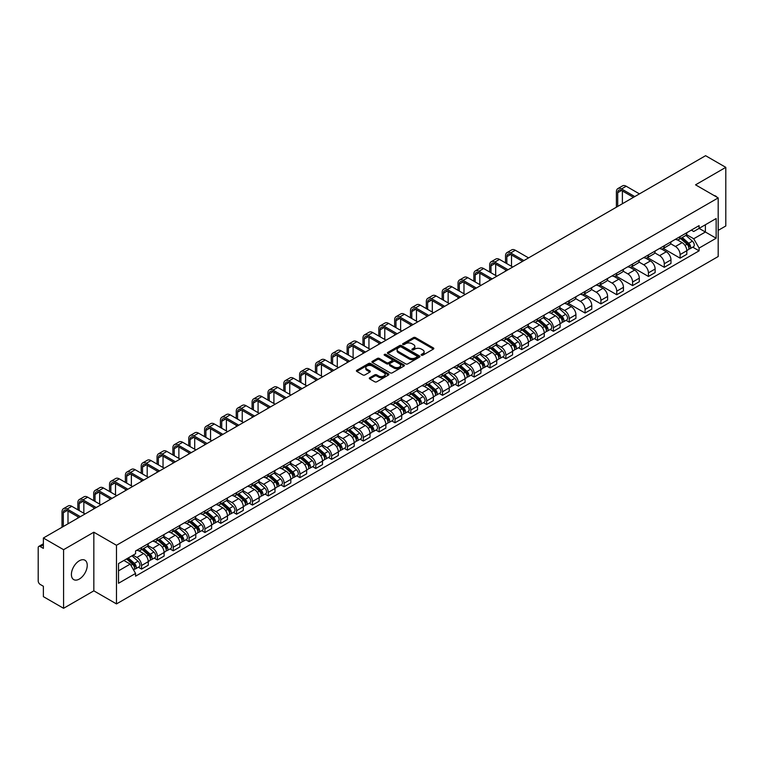 <?xml version="1.0" encoding="UTF-8"?>
<svg xmlns="http://www.w3.org/2000/svg" width="764" height="764" viewBox="0 0 764 764"><rect width="100%" height="100%" fill="white"/><g stroke="black" fill="none" stroke-linecap="round" stroke-linejoin="round"><path stroke-width="1.15" d="M421.422 355.193A0.984 0.573 0 0 0 422.817 355.193L433.408 349.081A1.413 0.812 0 0 0 433.818 348.508A1.413 0.812 0 0 0 433.408 347.935L415.473 337.573A1.413 0.812 0 0 0 413.477 337.573L402.886 343.685A0.984 0.573 0 0 0 404.28 344.497L405.655 343.704A4.508 2.607 0 0 1 412.035 343.704L413.525 344.564A4.508 2.607 0 0 1 414.842 346.407A4.508 2.607 0 0 1 413.525 348.25L412.159 349.043A0.984 0.573 0 0 0 413.553 349.845L414.919 349.053A4.508 2.607 0 0 1 421.298 349.053L422.798 349.922A4.508 2.607 0 0 1 424.115 351.755A4.508 2.607 0 0 1 422.798 353.598L421.422 354.391A0.984 0.573 0 0 0 421.422 355.193L421.422 354.391M79.322 579.055A11.202 6.465 120 0 0 86.638 569.19A11.202 6.465 120 0 0 84.919 560.213A11.202 6.465 120 0 0 79.322 560.766A11.202 6.465 120 0 0 72.007 570.632A11.202 6.465 120 0 0 73.726 579.609A11.202 6.465 120 0 0 79.322 579.055M716.852 197.131A11.202 6.465 120 0 0 715.658 196.052A11.202 6.465 120 0 0 714.13 195.565M369.728 377.741A1.413 0.812 0 0 0 369.308 378.314A1.413 0.812 0 0 0 369.728 378.887L374.761 381.799A1.413 0.812 0 0 0 376.748 381.799L388.513 375.009A1.413 0.812 0 0 0 388.924 374.427A1.413 0.812 0 0 0 388.513 373.854L370.569 363.502A1.413 0.812 0 0 0 368.582 363.502L356.817 370.292A1.413 0.812 0 0 0 356.406 370.865A1.413 0.812 0 0 0 356.817 371.438L362.9 374.952A1.413 0.812 0 0 0 364.886 374.952L369.919 372.039A1.413 0.812 0 0 0 370.339 371.466A1.413 0.812 0 0 0 369.919 370.893L366.911 369.155A3.772 2.177 0 0 1 365.803 367.608A3.772 2.177 0 0 1 368.133 365.603A3.772 2.177 0 0 1 372.24 366.071L384.053 372.889A3.772 2.177 0 0 1 385.151 374.427A3.772 2.177 0 0 1 382.831 376.442A3.772 2.177 0 0 1 378.715 375.974L376.748 374.837A1.413 0.812 0 0 0 374.761 374.837L369.728 377.741L369.728 378.887L374.761 376.003L374.761 374.837M116.481 545.286L93.838 532.212L63.584 549.688L43.376 538.018L705.592 155.694L725.8 167.354L695.546 184.831L718.189 197.905L116.481 545.286L116.481 603.913L718.189 256.523L718.189 197.905M405.751 363.903A1.413 0.812 0 0 0 407.747 363.903L419.503 357.113A1.413 0.812 0 0 0 419.923 356.54A1.413 0.812 0 0 0 419.503 355.957L401.568 345.605A1.413 0.812 0 0 0 399.572 345.605L387.816 352.395A1.413 0.812 0 0 0 387.396 352.968A1.413 0.812 0 0 0 387.816 353.541L405.751 363.903M384.769 355.413A0.984 0.573 0 0 1 385.772 355.546L403.994 366.071L392.247 372.851A1.413 0.812 0 0 1 390.251 372.851L372.316 362.489L372.316 361.343A1.413 0.812 0 0 0 371.906 361.916A1.413 0.812 0 0 0 372.316 362.489M372.316 361.343L377.349 358.431A1.413 0.812 0 0 1 379.345 358.431L386.613 362.633A1.413 0.812 0 0 0 388.609 362.633L391.951 360.703A1.413 0.812 0 0 0 392.362 360.13A1.413 0.812 0 0 0 391.951 359.558L384.378 355.184A0.984 0.573 0 0 1 385.772 354.381L404.013 364.906A1.413 0.812 0 0 1 404.423 365.478A1.413 0.812 0 0 1 404.013 366.061L404.013 364.906M63.584 549.688L63.584 608.306L43.376 596.646L43.376 586.265L40.234 584.45A2.875 1.662 -120 0 1 38.2 580.926L38.2 547.75A2.875 1.662 -120 0 1 38.792 546.432L43.376 543.787M718.189 230.375L725.8 225.982L725.8 167.354M63.584 608.306L93.838 590.839L116.481 603.913M43.376 538.018L43.376 548.399L40.234 546.575A2.875 1.662 -120 0 0 38.792 546.432M680.113 236.592A6.609 3.81 60 0 1 678.738 239.552L685.442 235.684A6.609 3.81 -120 0 0 686.807 232.724M670.601 243.706L675.443 246.495A6.609 3.81 60 0 1 680.113 254.584L686.807 250.716A6.609 3.81 -120 0 0 682.137 242.627L677.343 239.858M686.807 250.716L686.807 254.297L680.113 258.165L663.314 248.462M678.738 239.552A6.609 3.81 60 0 1 675.491 239.256M680.113 254.584L680.113 258.165M664.269 245.731A6.609 3.81 60 0 1 662.904 248.701L669.598 244.833A6.609 3.81 -120 0 0 670.973 241.863M647.471 257.611L664.269 267.304L670.973 263.437L670.973 259.865A6.609 3.81 -120 0 0 666.303 251.776L661.5 249.007M662.904 248.701A6.609 3.81 60 0 1 659.647 248.405M654.758 252.846L659.599 255.644A6.609 3.81 60 0 1 664.269 263.733L664.269 267.304M648.426 254.88A6.609 3.81 60 0 1 647.06 257.84L653.764 253.973A6.609 3.81 -120 0 0 655.13 251.012M631.627 266.751L648.426 276.453L655.13 272.586L655.13 269.004A6.609 3.81 -120 0 0 650.46 260.916L645.666 258.146M647.06 257.84A6.609 3.81 60 0 1 643.813 257.544M638.924 261.995L643.756 264.783A6.609 3.81 60 0 1 648.426 272.872L648.426 276.453M632.592 264.029A6.609 3.81 60 0 1 631.226 266.989L637.921 263.122A6.609 3.81 -120 0 0 639.287 260.152M615.794 275.899L632.592 285.602L639.296 281.725L639.296 278.153A6.609 3.81 -120 0 0 634.617 270.064L629.822 267.295M631.226 266.989A6.609 3.81 60 0 1 627.97 266.693M623.08 271.134L627.922 273.932A6.609 3.81 60 0 1 632.592 282.021L632.592 285.602M616.749 273.168A6.609 3.81 60 0 1 615.383 276.138L622.087 272.271A6.609 3.81 -120 0 0 623.453 269.3M599.95 285.048L616.749 294.742L623.453 290.874L623.453 287.302A6.609 3.81 -120 0 0 618.783 279.204L613.989 276.434M615.383 276.138A6.609 3.81 60 0 1 612.126 275.833M607.237 280.283L612.079 283.081A6.609 3.81 60 0 1 616.749 291.17L616.749 294.742M600.915 282.317A6.609 3.81 60 0 1 599.539 285.278L606.244 281.41A6.609 3.81 -120 0 0 607.609 278.449M584.116 294.188L600.915 303.891L607.609 300.023L607.609 296.442A6.609 3.81 -120 0 0 602.939 288.353L598.145 285.583M599.539 285.278A6.609 3.81 60 0 1 596.292 284.982M591.403 289.432L596.245 292.22A6.609 3.81 60 0 1 600.915 300.309L600.915 303.891M585.071 291.456A6.609 3.81 60 0 1 583.706 294.426L590.4 290.559A6.609 3.81 -120 0 0 591.775 287.589M568.273 303.337L585.071 313.03L591.775 309.162L591.775 305.59A6.609 3.81 -120 0 0 587.105 297.502L582.302 294.732M583.706 294.426A6.609 3.81 60 0 1 580.449 294.13M575.559 298.571L580.401 301.369A6.609 3.81 60 0 1 585.071 309.458L585.071 313.03M569.228 300.605A6.609 3.81 60 0 1 567.862 303.566L574.566 299.698A6.609 3.81 -120 0 0 575.932 296.738M566.019 320.326L569.228 322.179L575.932 318.311L575.932 314.73A6.609 3.81 -120 0 0 571.262 306.641L566.468 303.871M567.862 303.566A6.609 3.81 60 0 1 564.615 303.27M559.726 307.72L564.558 310.509A6.609 3.81 60 0 1 569.228 318.598L569.228 322.179M553.394 309.745A6.609 3.81 60 0 1 552.028 312.715L558.723 308.847A6.609 3.81 -120 0 0 560.098 305.877M550.175 329.465L553.394 331.318L560.098 327.45L560.098 323.879A6.609 3.81 -120 0 0 555.418 315.79L550.624 313.02M552.028 312.715A6.609 3.81 60 0 1 548.772 312.419M543.882 316.859L548.724 319.658A6.609 3.81 60 0 1 553.394 327.746L553.394 331.318M537.55 318.894A6.609 3.81 60 0 1 536.185 321.864L542.889 317.986A6.609 3.81 -120 0 0 544.255 315.026M534.342 338.614L537.55 340.467L544.255 336.599L544.255 333.018A6.609 3.81 -120 0 0 539.585 324.929L534.79 322.16M536.185 321.864A6.609 3.81 60 0 1 532.938 321.558M528.039 326.008L532.88 328.797A6.609 3.81 60 0 1 537.55 336.895L537.55 340.467M521.716 328.042A6.609 3.81 60 0 1 520.341 331.003L527.045 327.135A6.609 3.81 -120 0 0 528.411 324.175M518.498 347.754L521.716 349.616L528.411 345.739L528.411 342.167A6.609 3.81 -120 0 0 523.741 334.078L518.947 331.309M520.341 331.003A6.609 3.81 60 0 1 517.094 330.707M512.205 335.148L517.047 337.946A6.609 3.81 60 0 1 521.716 346.035L521.716 349.616M505.873 337.182A6.609 3.81 60 0 1 504.507 340.152L511.211 336.284A6.609 3.81 -120 0 0 512.577 333.314M502.664 356.903L505.873 358.755L512.577 354.888L512.577 351.316A6.609 3.81 -120 0 0 507.907 343.217L503.104 340.457M504.507 340.152A6.609 3.81 60 0 1 501.251 339.856M496.361 344.297L501.203 347.095A6.609 3.81 60 0 1 505.873 355.184L505.873 358.755M490.03 346.331A6.609 3.81 60 0 1 488.664 349.291L495.368 345.423A6.609 3.81 -120 0 0 496.734 342.463M486.821 366.051L490.03 367.904L496.734 364.036L496.734 360.455A6.609 3.81 -120 0 0 492.064 352.366L487.27 349.597M488.664 349.291A6.609 3.81 60 0 1 485.417 348.995M480.527 353.445L485.36 356.234A6.609 3.81 60 0 1 490.03 364.323L490.03 367.904M474.196 355.47A6.609 3.81 60 0 1 472.83 358.44L479.525 354.572A6.609 3.81 -120 0 0 480.9 351.602M470.977 375.191L474.196 377.044L480.9 373.176L480.9 369.604A6.609 3.81 -120 0 0 476.23 361.515L471.426 358.746M472.83 358.44A6.609 3.81 60 0 1 469.573 358.144M464.684 362.585L469.526 365.383A6.609 3.81 60 0 1 474.196 373.472L474.196 377.044M458.352 364.619A6.609 3.81 60 0 1 456.987 367.579L463.691 363.712A6.609 3.81 -120 0 0 465.056 360.751M455.143 384.34L458.352 386.192L465.056 382.325L465.056 378.743A6.609 3.81 -120 0 0 460.386 370.655L455.592 367.885M456.987 367.579A6.609 3.81 60 0 1 453.74 367.283M448.84 371.734L453.682 374.522A6.609 3.81 60 0 1 458.352 382.611L458.352 386.192M442.518 373.768A6.609 3.81 60 0 1 441.143 376.728L447.847 372.861A6.609 3.81 -120 0 0 449.213 369.891M439.3 393.479L442.518 395.332L449.213 391.464L449.213 387.892A6.609 3.81 -120 0 0 444.543 379.803L439.749 377.034M441.143 376.728A6.609 3.81 60 0 1 437.896 376.432M433.007 380.873L437.848 383.671A6.609 3.81 60 0 1 442.518 391.76L442.518 395.332M426.675 382.907A6.609 3.81 60 0 1 425.309 385.877L432.013 382A6.609 3.81 -120 0 0 433.379 379.039M423.466 402.628L426.675 404.481L433.379 400.613L433.379 397.032A6.609 3.81 -120 0 0 428.709 388.943L423.905 386.173M425.309 385.877A6.609 3.81 60 0 1 422.053 385.572M417.163 390.022L422.005 392.82A6.609 3.81 60 0 1 426.675 400.909L426.675 404.481M410.831 392.056A6.609 3.81 60 0 1 409.466 395.017L416.17 391.149A6.609 3.81 -120 0 0 417.536 388.188M407.623 411.767L410.831 413.63L417.536 409.762L417.536 406.181A6.609 3.81 -120 0 0 412.866 398.092L408.072 395.322M409.466 395.017A6.609 3.81 60 0 1 406.219 394.721M401.329 399.171L406.161 401.959A6.609 3.81 60 0 1 410.831 410.048L410.831 413.63M394.998 401.195A6.609 3.81 60 0 1 393.632 404.166L400.326 400.298A6.609 3.81 -120 0 0 401.702 397.328M391.779 420.916L394.998 422.769L401.702 418.901L401.702 415.329A6.609 3.81 -120 0 0 397.032 407.241L392.228 404.471M393.632 404.166A6.609 3.81 60 0 1 390.375 403.869M385.486 408.31L390.328 411.108A6.609 3.81 60 0 1 394.998 419.197L394.998 422.769M379.154 410.344A6.609 3.81 60 0 1 377.788 413.305L384.493 409.437A6.609 3.81 -120 0 0 385.858 406.477M375.945 430.065L379.154 431.918L385.858 428.05L385.858 424.469A6.609 3.81 -120 0 0 381.188 416.38L376.394 413.611M377.788 413.305A6.609 3.81 60 0 1 374.541 413.009M369.642 417.459L374.484 420.248A6.609 3.81 60 0 1 379.154 428.337L379.154 431.918M363.32 419.484A6.609 3.81 60 0 1 361.945 422.454L368.649 418.586A6.609 3.81 -120 0 0 370.015 415.616M360.102 439.204L363.32 441.057L370.015 437.189L370.015 433.618A6.609 3.81 -120 0 0 365.345 425.529L360.551 422.759M361.945 422.454A6.609 3.81 60 0 1 358.698 422.158M353.808 426.598L358.65 429.397A6.609 3.81 60 0 1 363.32 437.486L363.32 441.057M347.477 428.633A6.609 3.81 60 0 1 346.111 431.603L352.815 427.725A6.609 3.81 -120 0 0 354.181 424.765M344.268 448.353L347.477 450.206L354.181 446.338L354.181 442.757A6.609 3.81 -120 0 0 349.511 434.668L344.707 431.899M346.111 431.603A6.609 3.81 60 0 1 342.855 431.297M337.965 435.747L342.807 438.536A6.609 3.81 60 0 1 347.477 446.634L347.477 450.206M331.633 437.782A6.609 3.81 60 0 1 330.268 440.742L336.972 436.874A6.609 3.81 -120 0 0 338.337 433.904M328.424 457.493L331.643 459.355L338.337 455.478L338.337 451.906A6.609 3.81 -120 0 0 333.667 443.817L328.873 441.048M330.268 440.742A6.609 3.81 60 0 1 327.021 440.446M322.131 444.887L326.963 447.685A6.609 3.81 60 0 1 331.643 455.774L331.643 459.355M315.799 446.921A6.609 3.81 60 0 1 314.434 449.891L321.128 446.023A6.609 3.81 -120 0 0 322.503 443.053M312.581 466.642L315.799 468.494L322.503 464.627L322.503 461.055A6.609 3.81 -120 0 0 317.834 452.957L313.03 450.187M314.434 449.891A6.609 3.81 60 0 1 311.177 449.585M306.288 454.036L311.129 456.834A6.609 3.81 60 0 1 315.799 464.923L315.799 468.494M299.956 456.07A6.609 3.81 60 0 1 298.59 459.03L305.294 455.163A6.609 3.81 -120 0 0 306.66 452.202M296.747 475.781L299.956 477.643L306.66 473.776L306.66 470.194A6.609 3.81 -120 0 0 301.99 462.105L297.196 459.336M298.59 459.03A6.609 3.81 60 0 1 295.343 458.734M290.444 463.185L295.286 465.973A6.609 3.81 60 0 1 299.956 474.062L299.956 477.643M284.122 465.209A6.609 3.81 60 0 1 282.747 468.179L289.451 464.311A6.609 3.81 -120 0 0 290.817 461.341M280.904 484.93L284.122 486.783L290.817 482.915L290.817 479.343A6.609 3.81 -120 0 0 286.147 471.254L281.353 468.485M282.747 468.179A6.609 3.81 60 0 1 279.5 467.883M274.61 472.324L279.452 475.122A6.609 3.81 60 0 1 284.122 483.211L284.122 486.783M268.279 474.358A6.609 3.81 60 0 1 266.913 477.319L273.617 473.451A6.609 3.81 -120 0 0 274.983 470.49M265.07 494.079L268.279 495.931L274.983 492.064L274.983 488.482A6.609 3.81 -120 0 0 270.313 480.394L265.519 477.624M266.913 477.319A6.609 3.81 60 0 1 263.656 477.022M258.767 481.473L263.609 484.261A6.609 3.81 60 0 1 268.279 492.35L268.279 495.931M252.445 483.507A6.609 3.81 60 0 1 251.069 486.467L257.774 482.6A6.609 3.81 -120 0 0 259.139 479.63M249.226 503.218L252.445 505.071L259.139 501.203L259.139 497.631A6.609 3.81 -120 0 0 254.469 489.543L249.675 486.773M251.069 486.467A6.609 3.81 60 0 1 247.822 486.171M242.933 490.612L247.765 493.41A6.609 3.81 60 0 1 252.445 501.499L252.445 505.071M236.601 492.646A6.609 3.81 60 0 1 235.236 495.616L241.93 491.739A6.609 3.81 -120 0 0 243.305 488.779M233.392 512.367L236.601 514.22L243.305 510.352L243.305 506.771A6.609 3.81 -120 0 0 238.635 498.682L233.832 495.912M235.236 495.616A6.609 3.81 60 0 1 231.979 495.311M227.089 499.761L231.931 502.55A6.609 3.81 60 0 1 236.601 510.648L236.601 514.22M220.758 501.795A6.609 3.81 60 0 1 219.392 504.756L226.096 500.888A6.609 3.81 -120 0 0 227.462 497.927M217.549 521.506L220.758 523.369L227.462 519.491L227.462 515.92A6.609 3.81 -120 0 0 222.792 507.831L217.998 505.061M219.392 504.756A6.609 3.81 60 0 1 216.145 504.46M211.246 508.9L216.088 511.699A6.609 3.81 60 0 1 220.758 519.787L220.758 523.369M204.924 510.935A6.609 3.81 60 0 1 203.558 513.905L210.253 510.037A6.609 3.81 -120 0 0 211.618 507.067M201.706 530.655L204.924 532.508L211.618 528.64L211.618 525.069A6.609 3.81 -120 0 0 206.948 516.98L202.154 514.21M203.558 513.905A6.609 3.81 60 0 1 200.302 513.609M195.412 518.049L200.254 520.847A6.609 3.81 60 0 1 204.924 528.936L204.924 532.508M189.08 520.083A6.609 3.81 60 0 1 187.715 523.044L194.419 519.176A6.609 3.81 -120 0 0 195.785 516.216M185.872 539.804L189.08 541.657L195.785 537.789L195.785 534.208A6.609 3.81 -120 0 0 191.115 526.119L186.32 523.35M187.715 523.044A6.609 3.81 60 0 1 184.458 522.748M179.569 527.198L184.41 529.987A6.609 3.81 60 0 1 189.08 538.076L189.08 541.657M173.247 529.223A6.609 3.81 60 0 1 171.871 532.193L178.575 528.325A6.609 3.81 -120 0 0 179.941 525.355M170.028 548.944L173.247 550.796L179.941 546.928L179.941 543.357A6.609 3.81 -120 0 0 175.271 535.268L170.477 532.498M171.871 532.193A6.609 3.81 60 0 1 168.624 531.897M163.735 536.338L168.577 539.136A6.609 3.81 60 0 1 173.247 547.225L173.247 550.796M157.403 538.372A6.609 3.81 60 0 1 156.037 541.332L162.732 537.464A6.609 3.81 -120 0 0 164.107 534.504M154.194 558.092L157.403 559.945L164.107 556.077L164.107 552.496A6.609 3.81 -120 0 0 159.437 544.407L154.634 541.638M156.037 541.332A6.609 3.81 60 0 1 152.781 541.036M147.891 545.486L152.733 548.275A6.609 3.81 60 0 1 157.403 556.364L157.403 559.945M141.56 547.521A6.609 3.81 60 0 1 140.194 550.481L146.898 546.613A6.609 3.81 -120 0 0 148.264 543.643M138.351 567.232L141.56 569.094L148.264 565.217L148.264 561.645A6.609 3.81 -120 0 0 143.594 553.556L138.8 550.787M140.194 550.481A6.609 3.81 60 0 1 136.947 550.185M133.031 555.199L136.89 557.424A6.609 3.81 60 0 1 141.56 565.513L141.56 569.094M691.324 230.117L693.712 231.492L716.154 218.533L705.392 224.75L705.392 232.017L693.712 238.76L686.435 234.558M118.515 570.851L130.195 564.109L135.572 573.43L118.515 583.276L118.515 563.574L135.572 553.728L135.572 550.978L699.098 225.628L699.098 228.379L716.154 238.234L699.098 248.08L693.712 238.76M716.154 218.533L716.154 238.234M135.572 573.43L135.572 576.18L699.098 250.831L699.098 248.08M93.838 532.212L93.838 590.839M130.195 564.109L123.892 560.47M692.738 247.164L699.098 250.831M421.814 355.336L422.798 354.773A4.508 2.607 0 0 0 424.115 352.93L424.115 351.755M414.842 346.407L414.842 347.582A4.508 2.607 0 0 1 413.525 349.425L412.55 349.988M433.389 349.091L415.473 338.748A1.413 0.812 0 0 0 413.477 338.748L403.277 344.631M419.503 355.957L419.503 357.113L401.568 346.78A1.413 0.812 0 0 0 399.572 346.78L387.835 353.551L387.816 352.395M417.01 356.941A0.984 0.573 0 0 0 417.01 356.129L401.272 347.037A0.984 0.573 0 0 0 399.868 347.037L398.426 347.878A4.508 2.607 0 0 0 397.108 349.721A4.508 2.607 0 0 0 398.426 351.555L409.189 357.772A4.508 2.607 0 0 0 415.568 357.772L417.01 356.941L417.01 358.106A0.984 0.573 0 0 0 417.306 357.705L417.306 356.54M397.108 349.721L397.108 350.886A4.508 2.607 0 0 0 398.426 352.729L398.426 351.555M417.01 358.106L415.568 358.946A4.508 2.607 0 0 1 409.189 358.946L398.426 352.729M372.335 362.499L377.349 359.605L377.349 358.431M392.362 360.13L392.362 361.305A1.413 0.812 0 0 1 391.951 361.878L388.609 363.807A1.413 0.812 0 0 1 386.613 363.807L379.345 359.605A1.413 0.812 0 0 0 377.349 359.605M394.167 366.997A3.772 2.177 0 0 0 398.273 367.465A3.772 2.177 0 0 0 400.603 365.45A3.772 2.177 0 0 0 399.496 363.912L395.341 361.515A1.413 0.812 0 0 0 393.345 361.515L390.003 363.444A1.413 0.812 0 0 0 389.592 364.017A1.413 0.812 0 0 0 390.003 364.59L394.167 366.997L394.167 368.162A3.772 2.177 0 0 0 398.273 368.64A3.772 2.177 0 0 0 400.603 366.624L400.603 365.45M389.592 364.017L389.592 365.192A1.413 0.812 0 0 0 390.003 365.765L390.003 364.59M394.167 368.162L390.003 365.765M385.151 374.427L385.151 375.601A3.772 2.177 0 0 1 382.831 377.617A3.772 2.177 0 0 1 378.715 377.139L376.748 376.003A1.413 0.812 0 0 0 374.761 376.003M365.803 367.608L365.803 368.783A3.772 2.177 0 0 0 366.911 370.32L366.911 369.155M369.9 372.049L366.911 370.32M388.513 373.854L388.513 375.009L370.569 364.667A1.413 0.812 0 0 0 368.582 364.667L356.836 371.447L356.817 370.292M680.571 238.502L687.017 244.26A3.591 2.072 60 0 1 688.144 249.809L686.807 250.582M680.734 238.654L683.78 240.412M681.221 238.129L688.402 244.537A1.719 0.993 60 0 1 688.937 247.202A1.719 0.993 60 0 1 688.784 247.259M682.29 237.508L688.746 243.267A3.591 2.072 60 0 1 689.873 248.816A3.591 2.072 60 0 1 688.794 248.93M685.891 235.341L692.404 241.157A3.591 2.072 60 0 1 693.531 246.705L689.873 248.816M617.713 206.433L617.713 192.652A5.386 3.113 60 0 1 618.83 190.188A5.386 3.113 60 0 1 621.524 190.456L633.451 197.341M639.439 193.884L626.193 186.235A7.248 4.183 -120 0 0 622.564 185.872L617.895 188.574A7.248 4.183 -120 0 0 616.395 191.888L616.395 207.187M634.769 196.577L621.524 188.928A7.248 4.183 -120 0 0 617.895 188.574M622.383 203.73L622.383 190.952M553.852 311.664L560.308 317.423A3.591 2.072 60 0 1 561.435 322.971L560.088 323.745M554.024 311.817L557.061 313.565M554.502 311.282L561.683 317.69A1.719 0.993 60 0 1 562.228 320.355A1.719 0.993 60 0 1 562.065 320.422M555.581 310.661L562.027 316.42A3.591 2.072 60 0 1 563.154 321.978A3.591 2.072 60 0 1 562.075 322.093M559.172 308.503L565.685 314.31A3.591 2.072 60 0 1 566.812 319.868L563.154 321.978M538.009 320.804L544.465 326.562A3.591 2.072 60 0 1 545.591 332.111L544.255 332.884M538.181 320.956L541.218 322.714M538.658 320.431L545.84 326.839A1.719 0.993 60 0 1 546.384 329.504A1.719 0.993 60 0 1 546.231 329.561M539.737 319.81L546.193 325.569A3.591 2.072 60 0 1 547.32 331.118A3.591 2.072 60 0 1 546.231 331.232M543.338 317.652L549.851 323.458A3.591 2.072 60 0 1 550.978 329.007L547.32 331.118M522.175 329.952L528.621 335.711A3.591 2.072 60 0 1 529.748 341.26L528.411 342.033M522.347 330.105L525.384 331.853M522.824 329.57L530.006 335.979A1.719 0.993 60 0 1 530.541 338.643A1.719 0.993 60 0 1 530.388 338.71M523.894 328.95L530.35 334.708A3.591 2.072 60 0 1 531.477 340.267A3.591 2.072 60 0 1 530.397 340.381M527.494 326.791L534.007 332.598A3.591 2.072 60 0 1 535.134 338.156L531.477 340.267M506.331 339.092L512.787 344.851A3.591 2.072 60 0 1 513.914 350.409L512.577 351.182M506.503 339.245L509.54 341.002M506.981 338.719L514.162 345.127A1.719 0.993 60 0 1 514.707 347.792A1.719 0.993 60 0 1 514.544 347.859M508.06 338.099L514.516 343.857A3.591 2.072 60 0 1 515.643 349.406A3.591 2.072 60 0 1 514.554 349.52M511.66 335.94L518.164 341.747A3.591 2.072 60 0 1 519.291 347.295L515.643 349.406M490.488 348.241L496.944 353.999A3.591 2.072 60 0 1 498.071 359.548L496.734 360.322M490.66 348.394L493.697 350.151M491.147 347.868L498.329 354.276A1.719 0.993 60 0 1 498.863 356.941A1.719 0.993 60 0 1 498.711 356.998M492.217 347.248L498.672 353.006A3.591 2.072 60 0 1 499.799 358.555A3.591 2.072 60 0 1 498.711 358.669M495.817 345.08L502.33 350.896A3.591 2.072 60 0 1 503.457 356.444L499.799 358.555M474.654 357.38L481.11 363.148A3.591 2.072 60 0 1 482.237 368.697L480.89 369.47M474.826 357.533L477.863 359.29M475.303 357.008L482.485 363.416A1.719 0.993 60 0 1 483.029 366.08A1.719 0.993 60 0 1 482.867 366.147M476.383 356.387L482.829 362.146A3.591 2.072 60 0 1 483.956 367.694A3.591 2.072 60 0 1 482.877 367.818M479.973 354.229L486.487 360.035A3.591 2.072 60 0 1 487.613 365.584L483.956 367.694M458.811 366.529L465.266 372.288A3.591 2.072 60 0 1 466.393 377.836L465.056 378.61M458.983 366.682L462.019 368.439M459.46 366.157L466.642 372.565A1.719 0.993 60 0 1 467.186 375.229A1.719 0.993 60 0 1 467.033 375.286M460.539 365.536L466.995 371.294A3.591 2.072 60 0 1 468.122 376.843A3.591 2.072 60 0 1 467.033 376.958M464.14 363.368L470.653 369.184A3.591 2.072 60 0 1 471.78 374.732L468.122 376.843M442.977 375.678L449.423 381.437A3.591 2.072 60 0 1 450.55 386.985L449.213 387.759M443.149 375.831L446.186 377.578M443.626 375.296L450.808 381.704A1.719 0.993 60 0 1 451.352 384.368A1.719 0.993 60 0 1 451.19 384.435M444.696 374.675L451.152 380.434A3.591 2.072 60 0 1 452.278 385.992A3.591 2.072 60 0 1 451.199 386.106M448.296 372.517L454.809 378.323A3.591 2.072 60 0 1 455.936 383.881L452.278 385.992M427.133 384.817L433.589 390.576A3.591 2.072 60 0 1 434.716 396.134L433.379 396.908M427.305 384.97L430.342 386.727M427.783 384.445L434.964 390.853A1.719 0.993 60 0 1 435.509 393.517A1.719 0.993 60 0 1 435.346 393.575M428.862 383.824L435.318 389.583A3.591 2.072 60 0 1 436.445 395.131A3.591 2.072 60 0 1 435.356 395.246M432.462 381.666L438.966 387.472A3.591 2.072 60 0 1 440.093 393.021L436.445 395.131M411.29 393.966L417.746 399.725A3.591 2.072 60 0 1 418.873 405.273L417.536 406.047M411.462 394.119L414.499 395.867M411.949 393.584L419.13 400.002A1.719 0.993 60 0 1 419.665 402.666A1.719 0.993 60 0 1 419.512 402.723M413.018 392.963L419.474 398.732A3.591 2.072 60 0 1 420.601 404.28A3.591 2.072 60 0 1 419.522 404.395M416.619 390.805L423.132 396.621A3.591 2.072 60 0 1 424.259 402.17L420.601 404.28M395.456 403.106L401.912 408.864A3.591 2.072 60 0 1 403.039 414.422L401.692 415.196M395.628 403.258L398.665 405.016M396.105 402.733L403.287 409.141A1.719 0.993 60 0 1 403.831 411.806A1.719 0.993 60 0 1 403.669 411.872M397.184 402.112L403.631 407.871A3.591 2.072 60 0 1 404.758 413.419A3.591 2.072 60 0 1 403.678 413.534M400.775 399.954L407.288 405.76A3.591 2.072 60 0 1 408.415 411.309L404.758 413.419M379.613 412.254L386.068 418.013A3.591 2.072 60 0 1 387.195 423.562L385.858 424.335M379.784 412.407L382.821 414.164M380.262 411.882L387.443 418.29A1.719 0.993 60 0 1 387.988 420.954A1.719 0.993 60 0 1 387.835 421.012M381.341 411.261L387.797 417.02A3.591 2.072 60 0 1 388.924 422.568A3.591 2.072 60 0 1 387.835 422.683M384.941 409.093L391.454 414.909A3.591 2.072 60 0 1 392.581 420.458L388.924 422.568M363.779 421.403L370.234 427.162A3.591 2.072 60 0 1 371.361 432.711L370.015 433.484M363.951 421.556L366.987 423.304M364.428 421.021L371.61 427.429A1.719 0.993 60 0 1 372.154 430.094A1.719 0.993 60 0 1 371.992 430.161M365.498 420.401L371.953 426.159A3.591 2.072 60 0 1 373.08 431.717A3.591 2.072 60 0 1 372.001 431.832M369.098 418.242L375.611 424.049A3.591 2.072 60 0 1 376.738 429.607L373.08 431.717M347.935 430.543L354.391 436.301A3.591 2.072 60 0 1 355.518 441.85L354.181 442.623M348.107 430.695L351.144 432.453M348.585 430.17L355.766 436.578A1.719 0.993 60 0 1 356.31 439.243A1.719 0.993 60 0 1 356.148 439.3M349.664 429.549L356.119 435.308A3.591 2.072 60 0 1 357.246 440.857A3.591 2.072 60 0 1 356.158 440.971M353.264 427.391L359.768 433.198A3.591 2.072 60 0 1 360.894 438.746L357.246 440.857M332.092 439.692L338.548 445.45A3.591 2.072 60 0 1 339.674 450.999L338.337 451.772M332.264 439.844L335.31 441.592M332.751 439.31L339.932 445.718A1.719 0.993 60 0 1 340.467 448.382A1.719 0.993 60 0 1 340.314 448.449M333.82 438.689L340.276 444.447A3.591 2.072 60 0 1 341.403 450.006A3.591 2.072 60 0 1 340.324 450.12M337.421 436.531L343.934 442.337A3.591 2.072 60 0 1 345.061 447.895L341.403 450.006M316.258 448.831L322.714 454.59A3.591 2.072 60 0 1 323.841 460.148L322.494 460.921M316.43 448.984L319.467 450.741M316.907 448.458L324.089 454.866A1.719 0.993 60 0 1 324.633 457.531A1.719 0.993 60 0 1 324.471 457.598M317.986 447.838L324.433 453.596A3.591 2.072 60 0 1 325.559 459.145A3.591 2.072 60 0 1 324.48 459.259M321.577 445.679L328.09 451.486A3.591 2.072 60 0 1 329.217 457.034L325.559 459.145M300.414 457.98L306.87 463.738A3.591 2.072 60 0 1 307.997 469.287L306.66 470.061M300.586 458.133L303.623 459.89M301.064 457.607L308.255 464.015A1.719 0.993 60 0 1 308.79 466.68A1.719 0.993 60 0 1 308.637 466.737M302.143 456.987L308.599 462.745A3.591 2.072 60 0 1 309.726 468.294A3.591 2.072 60 0 1 308.637 468.408M305.743 454.819L312.256 460.635A3.591 2.072 60 0 1 313.383 466.183L309.726 468.294M284.58 467.119L291.036 472.887A3.591 2.072 60 0 1 292.163 478.436L290.817 479.209M284.752 467.272L287.789 469.029M285.23 466.747L292.411 473.155A1.719 0.993 60 0 1 292.956 475.819A1.719 0.993 60 0 1 292.793 475.886M286.299 466.126L292.755 471.885A3.591 2.072 60 0 1 293.882 477.433A3.591 2.072 60 0 1 292.803 477.557M289.9 463.968L296.413 469.774A3.591 2.072 60 0 1 297.54 475.323L293.882 477.433M268.737 476.268L275.193 482.027A3.591 2.072 60 0 1 276.32 487.575L274.983 488.349M268.909 476.421L271.946 478.178M269.386 475.896L276.568 482.304A1.719 0.993 60 0 1 277.112 484.968A1.719 0.993 60 0 1 276.96 485.025M270.466 475.275L276.921 481.033A3.591 2.072 60 0 1 278.048 486.582A3.591 2.072 60 0 1 276.96 486.697M274.066 473.107L280.569 478.923A3.591 2.072 60 0 1 281.696 484.471L278.048 486.582M252.903 485.417L259.349 491.176A3.591 2.072 60 0 1 260.476 496.724L259.139 497.498M253.065 485.57L256.112 487.317M253.552 485.035L260.734 491.443A1.719 0.993 60 0 1 261.269 494.107A1.719 0.993 60 0 1 261.116 494.174M254.622 484.414L261.078 490.173A3.591 2.072 60 0 1 262.205 495.731A3.591 2.072 60 0 1 261.126 495.846M258.222 482.256L264.736 488.062A3.591 2.072 60 0 1 265.862 493.62L262.205 495.731M237.06 494.556L243.515 500.315A3.591 2.072 60 0 1 244.642 505.873L243.305 506.647M237.232 494.709L240.268 496.466M237.709 494.184L244.891 500.592A1.719 0.993 60 0 1 245.435 503.256A1.719 0.993 60 0 1 245.273 503.314M238.788 493.563L245.244 499.322A3.591 2.072 60 0 1 246.371 504.87A3.591 2.072 60 0 1 245.282 504.985M242.389 491.405L248.892 497.211A3.591 2.072 60 0 1 250.019 502.76L246.371 504.87M221.216 503.705L227.672 509.464A3.591 2.072 60 0 1 228.799 515.012L227.462 515.786M221.388 503.858L224.425 505.606M221.875 503.323L229.057 509.731A1.719 0.993 60 0 1 229.592 512.396A1.719 0.993 60 0 1 229.439 512.463M222.945 502.702L229.401 508.461A3.591 2.072 60 0 1 230.527 514.019A3.591 2.072 60 0 1 229.439 514.134M226.545 500.544L233.058 506.36A3.591 2.072 60 0 1 234.185 511.909L230.527 514.019M205.382 512.845L211.838 518.603A3.591 2.072 60 0 1 212.965 524.161L211.618 524.935M205.554 512.997L208.591 514.755M206.032 512.472L213.213 518.88A1.719 0.993 60 0 1 213.758 521.545A1.719 0.993 60 0 1 213.595 521.611M207.101 511.851L213.557 517.61A3.591 2.072 60 0 1 214.684 523.159A3.591 2.072 60 0 1 213.605 523.273M210.702 509.693L217.215 515.499A3.591 2.072 60 0 1 218.342 521.048L214.684 523.159M189.539 521.993L195.995 527.752A3.591 2.072 60 0 1 197.122 533.301L195.785 534.074M189.711 522.146L192.748 523.903M190.188 521.621L197.37 528.029A1.719 0.993 60 0 1 197.914 530.693A1.719 0.993 60 0 1 197.761 530.751M191.267 521L197.723 526.759A3.591 2.072 60 0 1 198.85 532.307A3.591 2.072 60 0 1 197.761 532.422M194.868 518.832L201.371 524.648A3.591 2.072 60 0 1 202.498 530.197L198.85 532.307M173.705 531.142L180.151 536.901A3.591 2.072 60 0 1 181.278 542.45L179.941 543.223M173.867 531.286L176.914 533.043M174.354 530.76L181.536 537.168A1.719 0.993 60 0 1 182.071 539.833A1.719 0.993 60 0 1 181.918 539.9M175.424 530.14L181.88 535.898A3.591 2.072 60 0 1 183.007 541.447A3.591 2.072 60 0 1 181.927 541.571M179.024 527.981L185.537 533.788A3.591 2.072 60 0 1 186.664 539.346L183.007 541.447M157.862 540.282L164.317 546.04A3.591 2.072 60 0 1 165.444 551.589L164.107 552.362M158.033 540.434L161.07 542.192M158.511 539.909L165.692 546.317A1.719 0.993 60 0 1 166.237 548.982A1.719 0.993 60 0 1 166.075 549.039M159.59 539.288L166.046 545.047A3.591 2.072 60 0 1 167.173 550.596A3.591 2.072 60 0 1 166.084 550.71M163.19 537.121L169.694 542.937A3.591 2.072 60 0 1 170.821 548.485L167.173 550.596M142.018 549.431L148.474 555.189A3.591 2.072 60 0 1 149.601 560.738L148.264 561.511M142.19 549.583L145.227 551.331M142.677 549.049L149.859 555.457A1.719 0.993 60 0 1 150.393 558.121A1.719 0.993 60 0 1 150.241 558.188M143.747 548.428L150.202 554.186A3.591 2.072 60 0 1 151.329 559.745A3.591 2.072 60 0 1 150.241 559.859M147.347 546.27L153.86 552.076A3.591 2.072 60 0 1 154.987 557.634L151.329 559.745M126.576 558.923L132.64 564.329A3.591 2.072 60 0 1 133.767 569.887L133.585 569.982M126.633 558.885L129.393 560.48M127.225 558.551L134.015 564.606A1.719 0.993 60 0 1 134.559 567.27A1.719 0.993 60 0 1 134.397 567.327M128.304 557.93L134.359 563.335A3.591 2.072 60 0 1 135.486 568.884A3.591 2.072 60 0 1 134.407 568.999M131.962 555.82L138.017 561.225A3.591 2.072 60 0 1 139.143 566.773L135.486 568.884M506.838 263.647L506.838 256.666A5.386 3.113 60 0 1 507.955 254.202A5.386 3.113 60 0 1 510.648 254.469L522.576 261.355M528.564 257.898L515.318 250.248A7.248 4.183 -120 0 0 511.689 249.885L507.019 252.588A7.248 4.183 -120 0 0 505.52 255.902L505.52 262.883M523.894 260.591L510.648 252.941A7.248 4.183 -120 0 0 507.019 252.588M505.52 269.797L505.52 271.201M511.508 266.34L511.508 254.966M490.994 272.786L490.994 265.815A5.386 3.113 60 0 1 492.111 263.351A5.386 3.113 60 0 1 494.805 263.618L506.733 270.504M512.73 267.047L499.475 259.397A7.248 4.183 -120 0 0 495.855 259.034L491.185 261.727A7.248 4.183 -120 0 0 489.676 265.051L489.676 272.022M508.06 269.74L494.805 262.09A7.248 4.183 -120 0 0 491.185 261.727M489.676 278.946L489.676 280.35M495.674 275.489L495.674 264.115M475.16 281.935L475.16 274.954A5.386 3.113 60 0 1 476.278 272.49A5.386 3.113 60 0 1 478.971 272.758L490.899 279.643M496.886 276.186L483.641 268.536A7.248 4.183 -120 0 0 480.012 268.183L475.342 270.876A7.248 4.183 -120 0 0 473.842 274.2L473.842 281.171M492.217 278.889L478.971 271.239A7.248 4.183 -120 0 0 475.342 270.876M473.842 288.085L473.842 289.499M479.83 284.628L479.83 273.254M459.317 291.074L459.317 284.103A5.386 3.113 60 0 1 460.434 281.639A5.386 3.113 60 0 1 463.127 281.906L475.055 288.792M481.053 285.335L467.797 277.685A7.248 4.183 -120 0 0 464.168 277.322L459.498 280.025A7.248 4.183 -120 0 0 457.999 283.339L457.999 290.32M476.373 288.028L463.127 280.378A7.248 4.183 -120 0 0 459.498 280.025M457.999 297.234L457.999 298.638M463.987 293.777L463.987 282.403M443.483 300.223L443.483 293.252A5.386 3.113 60 0 1 444.591 290.778A5.386 3.113 60 0 1 447.284 291.046L459.221 297.941M465.209 294.474L451.954 286.825A7.248 4.183 -120 0 0 448.334 286.471L443.664 289.164A7.248 4.183 -120 0 0 442.155 292.488L442.155 299.459M460.539 297.177L447.284 289.527A7.248 4.183 -120 0 0 443.664 289.164M442.155 306.383L442.155 307.787M448.153 302.916L448.153 291.552M427.639 309.372L427.639 302.391A5.386 3.113 60 0 1 428.757 299.927A5.386 3.113 60 0 1 431.45 300.195L443.378 307.08M449.366 303.623L436.12 295.974A7.248 4.183 -120 0 0 432.491 295.611L427.821 298.313A7.248 4.183 -120 0 0 426.322 301.627L426.322 308.608M444.696 306.316L431.45 298.667A7.248 4.183 -120 0 0 427.821 298.313M426.322 315.522L426.322 316.926M432.309 312.065L432.309 300.691M411.796 318.512L411.796 311.54A5.386 3.113 60 0 1 412.913 309.076A5.386 3.113 60 0 1 415.606 309.344L427.534 316.229M433.532 312.772L420.276 305.123A7.248 4.183 -120 0 0 416.657 304.76L411.987 307.453A7.248 4.183 -120 0 0 410.478 310.776L410.478 317.748M428.862 315.465L415.606 307.816A7.248 4.183 -120 0 0 411.987 307.453M410.478 324.671L410.478 326.075M416.476 321.214L416.476 309.84M395.962 327.661L395.962 320.679A5.386 3.113 60 0 1 397.079 318.216A5.386 3.113 60 0 1 399.773 318.483L411.7 325.368M417.688 321.911L404.442 314.262A7.248 4.183 -120 0 0 400.813 313.909L396.144 316.602A7.248 4.183 -120 0 0 394.644 319.915L394.644 326.897M413.018 324.614L399.773 316.955A7.248 4.183 -120 0 0 396.144 316.602M394.644 333.811L394.644 335.224M400.632 330.354L400.632 318.98M380.119 336.8L380.119 329.828A5.386 3.113 60 0 1 381.236 327.364A5.386 3.113 60 0 1 383.929 327.632L395.857 334.517M401.854 331.06L388.599 323.411A7.248 4.183 -120 0 0 384.97 323.048L380.3 325.741A7.248 4.183 -120 0 0 378.801 329.064L378.801 336.045M397.175 333.753L383.929 326.104A7.248 4.183 -120 0 0 380.3 325.741M378.801 342.96L378.801 344.363M384.789 339.502L384.789 328.128M364.285 345.949L364.285 338.968A5.386 3.113 60 0 1 365.393 336.504A5.386 3.113 60 0 1 368.086 336.771L380.023 343.657M386.011 340.2L372.756 332.55A7.248 4.183 -120 0 0 369.136 332.197L364.466 334.89A7.248 4.183 -120 0 0 362.957 338.213L362.957 345.185M381.341 342.902L368.086 335.253A7.248 4.183 -120 0 0 364.466 334.89M362.957 352.099L362.957 353.512M368.955 348.642L368.955 337.268M348.441 355.088L348.441 348.117A5.386 3.113 60 0 1 349.559 345.653A5.386 3.113 60 0 1 352.252 345.92L364.18 352.806M370.168 349.349L356.922 341.699A7.248 4.183 -120 0 0 353.293 341.336L348.623 344.039A7.248 4.183 -120 0 0 347.123 347.353L347.123 354.334M365.498 352.042L352.252 344.392A7.248 4.183 -120 0 0 348.623 344.039M347.123 361.248L347.123 362.652M353.111 357.791L353.111 346.417M332.607 364.237L332.607 357.266A5.386 3.113 60 0 1 333.715 354.792A5.386 3.113 60 0 1 336.408 355.059L348.336 361.955M354.334 358.488L341.078 350.838A7.248 4.183 -120 0 0 337.459 350.485L332.789 353.178A7.248 4.183 -120 0 0 331.28 356.502L331.28 363.473M349.664 361.191L336.408 353.541A7.248 4.183 -120 0 0 332.789 353.178M331.28 370.397L331.28 371.801M337.277 366.93L337.277 355.566M316.764 373.386L316.764 366.405A5.386 3.113 60 0 1 317.881 363.941A5.386 3.113 60 0 1 320.574 364.208L332.502 371.094M338.49 367.637L325.244 359.987A7.248 4.183 -120 0 0 321.615 359.624L316.945 362.327A7.248 4.183 -120 0 0 315.446 365.641L315.446 372.622M333.82 370.33L320.574 362.68A7.248 4.183 -120 0 0 316.945 362.327M315.446 379.536L315.446 380.94M321.434 376.079L321.434 364.705M300.921 382.525L300.921 375.554A5.386 3.113 60 0 1 302.038 373.09A5.386 3.113 60 0 1 304.731 373.357L316.659 380.243M322.656 376.786L309.401 369.136A7.248 4.183 -120 0 0 305.772 368.773L301.102 371.466A7.248 4.183 -120 0 0 299.603 374.79L299.603 381.761M317.977 379.479L304.731 371.829A7.248 4.183 -120 0 0 301.102 371.466M299.603 388.685L299.603 390.089M305.59 385.228L305.59 373.854M285.087 391.674L285.087 384.693A5.386 3.113 60 0 1 286.204 382.229A5.386 3.113 60 0 1 288.887 382.497L300.825 389.382M306.813 385.925L293.567 378.276A7.248 4.183 -120 0 0 289.938 377.922L285.268 380.615A7.248 4.183 -120 0 0 283.769 383.939L283.769 390.91M302.143 388.628L288.887 380.978A7.248 4.183 -120 0 0 285.268 380.615M283.769 397.824L283.769 399.238M289.757 394.367L289.757 382.993M269.243 400.813L269.243 393.842A5.386 3.113 60 0 1 270.361 391.378A5.386 3.113 60 0 1 273.054 391.646L284.982 398.531M290.969 395.074L277.724 387.424A7.248 4.183 -120 0 0 274.095 387.061L269.425 389.764A7.248 4.183 -120 0 0 267.925 393.078L267.925 400.059M286.299 397.767L273.054 390.118A7.248 4.183 -120 0 0 269.425 389.764M267.925 406.973L267.925 408.377M273.913 403.516L273.913 392.142M253.409 409.962L253.409 402.991A5.386 3.113 60 0 1 254.517 400.517A5.386 3.113 60 0 1 257.21 400.785L269.138 407.68M275.136 404.213L261.88 396.564A7.248 4.183 -120 0 0 258.261 396.21L253.591 398.903A7.248 4.183 -120 0 0 252.082 402.227L252.082 409.198M270.466 406.916L257.21 399.266A7.248 4.183 -120 0 0 253.591 398.903M252.082 416.113L252.082 417.526M258.079 412.656L258.079 401.281M237.566 419.111L237.566 412.13A5.386 3.113 60 0 1 238.683 409.666A5.386 3.113 60 0 1 241.376 409.934L253.304 416.819M259.292 413.362L246.046 405.713A7.248 4.183 -120 0 0 242.417 405.35L237.747 408.052A7.248 4.183 -120 0 0 236.248 411.366L236.248 418.347M254.622 416.055L241.376 408.406A7.248 4.183 -120 0 0 237.747 408.052M236.248 425.262L236.248 426.665M242.236 421.804L242.236 410.43M221.722 428.251L221.722 421.279A5.386 3.113 60 0 1 222.84 418.815A5.386 3.113 60 0 1 225.533 419.073L237.461 425.968M243.458 422.511L230.203 414.862A7.248 4.183 -120 0 0 226.574 414.499L221.904 417.192A7.248 4.183 -120 0 0 220.404 420.515L220.404 427.487M238.788 425.204L225.533 417.555A7.248 4.183 -120 0 0 221.904 417.192M220.404 434.41L220.404 435.814M226.392 430.944L226.392 419.579M205.888 437.4L205.888 430.418A5.386 3.113 60 0 1 207.006 427.955A5.386 3.113 60 0 1 209.689 428.222L221.627 435.108M227.615 431.65L214.369 424.001A7.248 4.183 -120 0 0 210.74 423.638L206.07 426.341A7.248 4.183 -120 0 0 204.571 429.654L204.571 436.636M222.945 434.353L209.689 426.694A7.248 4.183 -120 0 0 206.07 426.341M204.571 443.55L204.571 444.963M210.558 440.093L210.558 428.719M190.045 446.539L190.045 439.567A5.386 3.113 60 0 1 191.162 437.103A5.386 3.113 60 0 1 193.855 437.371L205.783 444.256M211.771 440.799L198.525 433.15A7.248 4.183 -120 0 0 194.896 432.787L190.226 435.48A7.248 4.183 -120 0 0 188.727 438.803L188.727 445.775M207.101 443.492L193.855 435.843A7.248 4.183 -120 0 0 190.226 435.48M188.727 452.699L188.727 454.102M194.715 449.242L194.715 437.868M174.211 455.688L174.211 448.707A5.386 3.113 60 0 1 175.319 446.243A5.386 3.113 60 0 1 178.012 446.51L189.95 453.396M195.937 449.939L182.682 442.289A7.248 4.183 -120 0 0 179.062 441.936L174.393 444.629A7.248 4.183 -120 0 0 172.884 447.952L172.884 454.924M191.267 452.641L178.012 444.992A7.248 4.183 -120 0 0 174.393 444.629M172.884 461.838L172.884 463.251M178.881 458.381L178.881 447.007M158.368 464.827L158.368 457.856A5.386 3.113 60 0 1 159.485 455.392A5.386 3.113 60 0 1 162.178 455.659L174.106 462.545M180.094 459.088L166.848 451.438A7.248 4.183 -120 0 0 163.219 451.075L158.549 453.778A7.248 4.183 -120 0 0 157.05 457.092L157.05 464.073M175.424 461.781L162.178 454.131A7.248 4.183 -120 0 0 158.549 453.778M157.05 470.987L157.05 472.391M163.038 467.53L163.038 456.156M142.524 473.976L142.524 467.005A5.386 3.113 60 0 1 143.642 464.531A5.386 3.113 60 0 1 146.335 464.798L158.263 471.694M164.26 468.227L151.005 460.577A7.248 4.183 -120 0 0 147.385 460.224L142.706 462.917A7.248 4.183 -120 0 0 141.206 466.241L141.206 473.212M159.59 470.93L146.335 463.28A7.248 4.183 -120 0 0 142.706 462.917M141.206 480.136L141.206 481.54M147.194 476.669L147.194 465.305M126.69 483.125L126.69 476.144A5.386 3.113 60 0 1 127.808 473.68A5.386 3.113 60 0 1 130.501 473.947L142.429 480.833M148.417 477.376L135.171 469.726A7.248 4.183 -120 0 0 131.542 469.363L126.872 472.066A7.248 4.183 -120 0 0 125.372 475.38L125.372 482.361M143.747 480.069L130.501 472.419A7.248 4.183 -120 0 0 126.872 472.066M125.372 489.275L125.372 490.679M131.36 485.818L131.36 474.444M110.847 492.264L110.847 485.293A5.386 3.113 60 0 1 111.964 482.829A5.386 3.113 60 0 1 114.657 483.096L126.585 489.982M132.573 486.525L119.327 478.875A7.248 4.183 -120 0 0 115.698 478.512L111.028 481.205A7.248 4.183 -120 0 0 109.529 484.529L109.529 491.5M127.903 489.218L114.657 481.568A7.248 4.183 -120 0 0 111.028 481.205M109.529 498.424L109.529 499.828M115.517 494.967L115.517 483.593M95.013 501.413L95.013 494.432A5.386 3.113 60 0 1 96.121 491.968A5.386 3.113 60 0 1 98.814 492.236L110.751 499.121M116.739 495.664L103.484 488.015A7.248 4.183 -120 0 0 99.864 487.661L95.194 490.354A7.248 4.183 -120 0 0 93.685 493.678L93.685 500.649M112.069 498.367L98.814 490.717A7.248 4.183 -120 0 0 95.194 490.354M93.685 507.563L93.685 508.977M99.683 504.106L99.683 492.732M79.169 510.553L79.169 503.581A5.386 3.113 60 0 1 80.287 501.117A5.386 3.113 60 0 1 82.98 501.385L94.908 508.27M100.896 504.813L87.65 497.163A7.248 4.183 -120 0 0 84.021 496.801L79.351 499.503A7.248 4.183 -120 0 0 77.852 502.817L77.852 509.798M96.226 507.506L82.98 499.857A7.248 4.183 -120 0 0 79.351 499.503M77.852 516.712L77.852 518.116M83.839 513.255L83.839 501.881M63.326 526.501L63.326 512.72A5.386 3.113 60 0 1 64.443 510.256A5.386 3.113 60 0 1 67.136 510.524L79.064 517.419M85.062 513.952L71.806 506.303A7.248 4.183 -120 0 0 68.187 505.949L63.508 508.643A7.248 4.183 -120 0 0 62.008 511.966L62.008 527.265M80.392 516.655L67.136 509.005A7.248 4.183 -120 0 0 63.508 508.643M67.996 523.808L67.996 511.021M157.403 556.364L164.107 552.496M173.247 547.225L179.941 543.357M189.08 538.076L195.785 534.208M204.924 528.936L211.618 525.069M220.758 519.787L227.462 515.92M236.601 510.648L243.305 506.771M252.445 501.499L259.139 497.631M268.279 492.35L274.983 488.482M284.122 483.211L290.817 479.343M299.956 474.062L306.66 470.194M315.799 464.923L322.503 461.055M331.643 455.774L338.337 451.906M347.477 446.634L354.181 442.757M363.32 437.486L370.015 433.618M379.154 428.337L385.858 424.469M394.998 419.197L401.702 415.329M410.831 410.048L417.536 406.181M426.675 400.909L433.379 397.032M442.518 391.76L449.213 387.892M458.352 382.611L465.056 378.743M474.196 373.472L480.9 369.604M490.03 364.323L496.734 360.455M505.873 355.184L512.577 351.316M521.716 346.035L528.411 342.167M537.55 336.895L544.255 333.018M553.394 327.746L560.098 323.879M569.228 318.598L575.932 314.73M585.071 309.458L591.775 305.59M600.915 300.309L607.609 296.442M616.749 291.17L623.453 287.302M632.592 282.021L639.296 278.153M648.426 272.872L655.13 269.004M664.269 263.733L670.973 259.865M141.56 565.513L148.264 561.645M136.89 557.424L143.594 553.556M152.733 548.275L159.437 544.407M168.577 539.136L175.271 535.268M184.41 529.987L191.115 526.119M200.254 520.847L206.948 516.98M216.088 511.699L222.792 507.831M231.931 502.55L238.635 498.682M247.765 493.41L254.469 489.543M263.609 484.261L270.313 480.394M279.452 475.122L286.147 471.254M295.286 465.973L301.99 462.105M311.129 456.834L317.834 452.957M326.963 447.685L333.667 443.817M342.807 438.536L349.511 434.668M358.65 429.397L365.345 425.529M374.484 420.248L381.188 416.38M390.328 411.108L397.032 407.241M406.161 401.959L412.866 398.092M422.005 392.82L428.709 388.943M437.848 383.671L444.543 379.803M453.682 374.522L460.386 370.655M469.526 365.383L476.23 361.515M485.36 356.234L492.064 352.366M501.203 347.095L507.907 343.217M517.047 337.946L523.741 334.078M532.88 328.797L539.585 324.929M548.724 319.658L555.418 315.79M564.558 310.509L571.262 306.641M580.401 301.369L587.105 297.502M596.245 292.22L602.939 288.353M612.079 283.081L618.783 279.204M627.922 273.932L634.617 270.064M643.756 264.783L650.46 260.916M659.599 255.644L666.303 251.776M675.443 246.495L682.137 242.627M43.376 544.761L40.234 546.575M422.798 354.773L422.798 353.598M412.159 349.845L412.159 349.043M413.525 349.425L413.525 348.25M402.886 344.497L402.886 343.685M413.477 338.748L413.477 337.573M415.473 338.748L415.473 337.573M433.408 349.081L433.408 347.935M399.572 346.78L399.572 345.605M401.568 346.78L401.568 345.605M409.189 358.946L409.189 357.772M415.568 358.946L415.568 357.772M379.345 359.605L379.345 358.431M386.613 363.807L386.613 362.633M388.609 363.807L388.609 362.633M391.951 361.878L391.951 360.703M385.772 355.546L385.772 354.381M376.748 376.003L376.748 374.837M378.715 377.139L378.715 375.974M369.919 372.039L369.919 370.893M368.582 364.667L368.582 363.502M370.569 364.667L370.569 363.502M687.017 244.26L685.012 245.425M689.3 246.409L688.65 246.782M692.404 241.157L688.746 243.267M621.524 188.928L626.193 186.235M617.713 192.652L621.524 190.456M560.308 317.423L558.293 318.578M562.581 319.572L561.932 319.944M565.685 314.31L562.027 316.42M544.465 326.562L542.45 327.727M546.737 328.711L546.098 329.083M549.851 323.458L546.193 325.569M528.621 335.711L526.616 336.867M530.904 337.86L530.254 338.232M534.007 332.598L530.35 334.708M512.787 344.851L510.772 346.016M515.06 346.999L514.42 347.381M518.164 341.747L514.516 343.857M496.944 353.999L494.938 355.164M499.226 356.148L498.577 356.521M502.33 350.896L498.672 353.006M481.11 363.148L479.095 364.304M483.383 365.297L482.733 365.669M486.487 360.035L482.829 362.146M465.266 372.288L463.251 373.453M467.539 374.436L466.899 374.809M470.653 369.184L466.995 371.294M449.423 381.437L447.417 382.592M451.705 383.585L451.056 383.958M454.809 378.323L451.152 380.434M433.589 390.576L431.574 391.741M435.862 392.725L435.222 393.097M438.966 387.472L435.318 389.583M417.746 399.725L415.74 400.89M420.028 401.874L419.379 402.246M423.132 396.621L419.474 398.732M401.912 408.864L399.897 410.029M404.185 411.013L403.535 411.395M407.288 405.76L403.631 407.871M386.068 418.013L384.053 419.178M388.351 420.162L387.701 420.534M391.454 414.909L387.797 417.02M370.234 427.162L368.219 428.317M372.507 429.311L371.858 429.683M375.611 424.049L371.953 426.159M354.391 436.301L352.376 437.466M356.664 438.45L356.024 438.822M359.768 433.198L356.119 435.308M338.548 445.45L336.542 446.606M340.83 447.599L340.181 447.971M343.934 442.337L340.276 444.447M322.714 454.59L320.699 455.755M324.986 456.738L324.337 457.12M328.09 451.486L324.433 453.596M306.87 463.738L304.855 464.904M309.153 465.887L308.503 466.26M312.256 460.635L308.599 462.745M291.036 472.887L289.021 474.043M293.309 475.036L292.66 475.409M296.413 469.774L292.755 471.885M275.193 482.027L273.178 483.192M277.466 484.175L276.826 484.548M280.569 478.923L276.921 481.033M259.349 491.176L257.344 492.331M261.632 493.324L260.982 493.697M264.736 488.062L261.078 490.173M243.515 500.315L241.5 501.48M245.788 502.464L245.139 502.836M248.892 497.211L245.244 499.322M227.672 509.464L225.657 510.629M229.954 511.613L229.305 511.985M233.058 506.36L229.401 508.461M211.838 518.603L209.823 519.768M214.111 520.752L213.462 521.134M217.215 515.499L213.557 517.61M195.995 527.752L193.98 528.917M198.268 529.901L197.628 530.273M201.371 524.648L197.723 526.759M180.151 536.901L178.146 538.057M182.434 539.05L181.784 539.422M185.537 533.788L181.88 535.898M164.317 546.04L162.302 547.205M166.59 548.189L165.941 548.562M169.694 542.937L166.046 545.047M148.474 555.189L146.459 556.345M150.756 557.338L150.107 557.71M153.86 552.076L150.202 554.186M132.64 564.329L130.902 565.331M134.913 566.477L134.263 566.85M138.017 561.225L134.359 563.335M510.648 252.941L515.318 250.248M506.838 256.666L510.648 254.469M494.805 262.09L499.475 259.397M490.994 265.815L494.805 263.618M478.971 271.239L483.641 268.536M475.16 274.954L478.971 272.758M463.127 280.378L467.797 277.685M459.317 284.103L463.127 281.906M447.284 289.527L451.954 286.825M443.483 293.252L447.284 291.046M431.45 298.667L436.12 295.974M427.639 302.391L431.45 300.195M415.606 307.816L420.276 305.123M411.796 311.54L415.606 309.344M399.773 316.955L404.442 314.262M395.962 320.679L399.773 318.483M383.929 326.104L388.599 323.411M380.119 329.828L383.929 327.632M368.086 335.253L372.756 332.55M364.285 338.968L368.086 336.771M352.252 344.392L356.922 341.699M348.441 348.117L352.252 345.92M336.408 353.541L341.078 350.838M332.607 357.266L336.408 355.059M320.574 362.68L325.244 359.987M316.764 366.405L320.574 364.208M304.731 371.829L309.401 369.136M300.921 375.554L304.731 373.357M288.887 380.978L293.567 378.276M285.087 384.693L288.887 382.497M273.054 390.118L277.724 387.424M269.243 393.842L273.054 391.646M257.21 399.266L261.88 396.564M253.409 402.991L257.21 400.785M241.376 408.406L246.046 405.713M237.566 412.13L241.376 409.934M225.533 417.555L230.203 414.862M221.722 421.279L225.533 419.073M209.689 426.694L214.369 424.001M205.888 430.418L209.689 428.222M193.855 435.843L198.525 433.15M190.045 439.567L193.855 437.371M178.012 444.992L182.682 442.289M174.211 448.707L178.012 446.51M162.178 454.131L166.848 451.438M158.368 457.856L162.178 455.659M146.335 463.28L151.005 460.577M142.524 467.005L146.335 464.798M130.501 472.419L135.171 469.726M126.69 476.144L130.501 473.947M114.657 481.568L119.327 478.875M110.847 485.293L114.657 483.096M98.814 490.717L103.484 488.015M95.013 494.432L98.814 492.236M82.98 499.857L87.65 497.163M79.169 503.581L82.98 501.385M67.136 509.005L71.806 506.303M63.326 512.72L67.136 510.524"/></g></svg>
